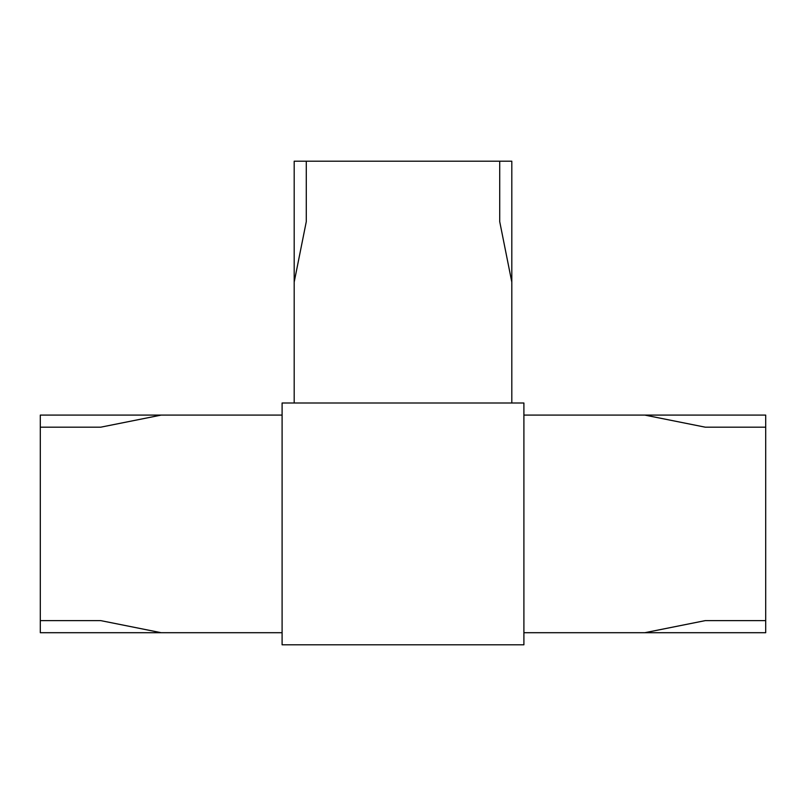 <?xml version="1.0" encoding="UTF-8"?>
<svg xmlns="http://www.w3.org/2000/svg" width="806" height="806" viewBox="0 0 806 806"><rect width="100%" height="100%" fill="white"/><g stroke="black" fill="none" stroke-linecap="round" stroke-linejoin="round"><path stroke-width="1.21" d="M523.9 644.8L523.9 403L282.1 403L282.1 644.8L523.9 644.8M161.2 632.71L40.3 632.71L40.3 620.62L100.75 620.62L161.2 632.71L282.1 632.71M161.2 415.09L100.75 427.18L40.3 427.18L40.3 415.09L282.1 415.09M40.3 620.62L40.3 427.18M294.19 282.1L294.19 161.2L306.28 161.2L306.28 221.65L294.19 282.1L294.19 403M306.28 161.2L511.81 161.2L511.81 403M511.81 282.1L499.72 221.65L499.72 161.2M765.7 427.18L705.25 427.18L644.8 415.09L765.7 415.09L765.7 632.71L523.9 632.71M644.8 415.09L523.9 415.09M644.8 632.71L705.25 620.62L765.7 620.62"/></g></svg>
